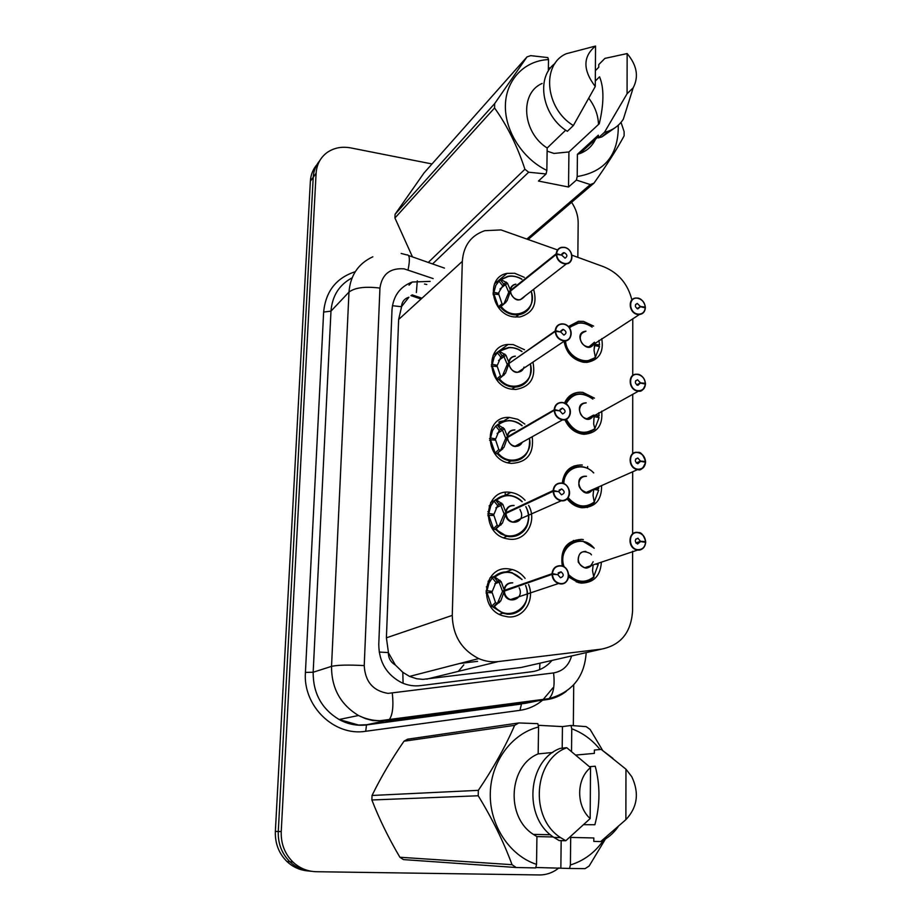 <?xml version="1.0" encoding="UTF-8"?>
<svg xmlns="http://www.w3.org/2000/svg" width="921" height="921" viewBox="0 0 921 921"><rect width="100%" height="100%" fill="white"/><g stroke="black" fill="none" stroke-linecap="round" stroke-linejoin="round"><path stroke-width="1.38" d="M562.27 566.093C560.049 549.25 566.507 540.339 581.646 539.372L583.315 539.614M601.344 562.524C600.365 575.959 593.677 582.82 581.266 583.108L578.238 582.567L568.614 576.972M601.586 485.643C601.781 500.08 595.231 507.459 581.922 507.759L581.243 507.667C575.625 506.723 570.916 503.775 567.117 498.837M564.538 403.064C567.566 396.237 572.701 392.611 579.965 392.208L582.912 392.392L594.471 398.16M601.689 411.169C603.002 425.364 597.165 433.066 584.202 434.298L582.556 434.148C574.462 432.697 568.568 427.874 564.861 419.654M568.372 326.575L578.457 321.291L583.523 321.406L593.619 326.092M601.735 338.652C603.98 352.133 599.076 360.042 587.011 362.39L583.177 362.206C572.517 359.674 566.15 352.685 564.066 341.254M528.55 584.501C535.343 599.985 523.554 618.716 507.851 616.851L502.555 615.723C477.504 608.251 483.537 565.114 508.806 568.902L512.295 569.535C517.418 570.974 521.689 573.921 525.12 578.388M528.608 505.387C537.588 520.837 526.029 541.548 509.394 539.176L507.011 538.797C480.071 534.053 483.629 487.946 510.326 492.367L510.89 492.436C516.382 493.299 521.113 495.924 525.085 500.299M532.234 436.911C534.065 453.639 527.146 462.469 511.466 463.401L510.902 463.332C484.216 461.214 483.007 415.59 509.451 417.432L517.775 419.308L524.866 424.086M532.948 362.126C536.01 377.852 530.289 386.97 515.783 389.468L512.364 389.261C487.716 386.924 483.997 345.548 508.15 344.454L513.25 344.604L524.533 349.738M533.616 289.332C537.599 303.999 532.994 313.221 519.812 316.974L513.803 316.905C490.951 314.349 485.309 276.807 507.103 273.376L514.678 273.261L524.302 277.348M502.901 421.438L498.768 422.175M557.504 249.925L501.012 229.928L484.791 230.676C470.953 235.477 463.47 245.711 462.319 261.391L452.257 615.401C452.752 635.49 461.571 649.881 478.724 658.584C485.137 661.336 491.687 662.326 498.353 661.554L601.758 649.075C620.938 645.057 631.207 632.278 632.577 610.75L632.623 551.253M395.351 664.997L388.328 652.563C388.363 658.124 390.7 662.268 395.351 664.997L402.811 672.295L409.546 676.405L416.683 678.754L422.923 679.364L520.975 667.506L527.146 666.102M401.475 306.716L408.912 297.207C404.377 298.623 401.901 301.789 401.475 306.716L392.438 305.703M477.596 661.336L459.683 663.488M401.452 307.326L398.632 319.506L386.406 637.827L388.351 651.884M631.887 299.958C627.88 283.956 618.521 272.915 603.819 266.802L571.941 255.186M632.635 533.915L632.681 471.736M632.692 453.708L632.727 394.269M632.739 375.48L632.773 318.77M562.259 483.191C563.859 471.115 570.306 465.036 581.612 464.955L582.291 465.036M496.143 499.401L497.156 499.251M311.551 871.301C303.285 870.702 296.067 867.513 289.896 861.757C281.757 853.606 277.889 843.521 278.28 831.49L313.221 177.269C313.612 170.834 315.799 165.296 319.76 160.657C315.799 165.296 313.612 170.834 313.221 177.269L278.28 831.49C277.889 843.521 281.757 853.606 289.896 861.757C296.067 867.513 303.285 870.702 311.551 871.301M308.408 870.955C300.188 870.357 293.028 867.191 286.892 861.469C278.81 853.387 274.965 843.371 275.356 831.41L310.365 181.218C310.768 174.829 312.933 169.326 316.87 164.709M430.165 281.389L412.297 282.022C399.91 286.707 393.152 296.021 392.001 309.963L378.773 644.401C378.992 662.141 386.693 674.932 401.89 682.783C407.911 685.443 414.116 686.387 420.471 685.627L531.682 671.743C539.798 670.615 546.567 666.839 551.967 660.438M571.584 202.309C575.959 208.779 578.158 215.652 578.169 222.928L577.835 257.339M558.955 867.87C553.107 872.613 546.556 874.973 539.292 874.95L316.375 871.715C307.43 871.473 299.624 868.25 292.936 862.033C284.75 853.836 280.847 843.682 281.239 831.559L316.099 173.263C316.72 164.594 320.289 157.744 326.828 152.725C333.701 147.855 341.656 146.243 350.717 147.901L432.018 163.961M573.725 684.798L573.334 725.644M424.5 284.048L426.803 284.508M521.931 279.259C521.24 278.453 514.217 274.93 507.862 276.312L500.92 279.5L507.436 283.184L510.545 290.391L508.611 291.934L509.52 291.876M510.533 291.071L507.068 300.741L500.322 307.05C505.664 313.002 511.857 315.558 518.88 314.729C527.157 312.852 531.624 307.453 532.269 298.531M556.226 254.461L510.533 291.059C511.04 295.687 513.504 298.577 517.901 299.728L520.204 299.739L566.496 263.797C573.841 263.533 574.29 249.476 564.331 247.323C572.977 248.589 574.865 262.922 566.496 263.797L564.066 263.763C559.415 262.485 556.802 259.388 556.226 254.461L556.606 254.403C557.17 259.158 559.692 262.151 564.193 263.383C574.025 265.501 574.186 248.9 564.377 247.496C559.887 247.104 557.297 249.177 556.618 253.701L561.384 255.048M505.871 302.376L500.322 307.05C503.925 311.252 508.254 313.808 513.319 314.706L518.684 314.763C523.243 314.026 526.824 311.793 529.402 308.051M509.106 276.104L500.379 279.926L503.799 284.175L497.616 294.455M502.394 285.406L498.975 281.147L495.843 285.326L493.932 292.314L492.954 293.12M498.975 281.147L500.379 279.926M499.769 307.476L498.399 306.82L493.898 293.995L498.906 294.605L501.991 303.7L503.361 304.367M524.912 296.09L520.215 299.739L524.935 296.067M515.702 284.278C512.64 285.038 510.925 287.076 510.545 290.391L556.226 253.747C556.606 250.224 558.402 248.083 561.614 247.312L564.262 247.323M561.649 254.841L564.32 252.699C567.417 254.553 567.67 256.383 565.091 258.179L561.637 255.082L556.606 254.403M493.898 293.995L493.092 294.662M493.932 292.314L498.929 293.373M510.487 291.094L508.599 292.613L503.902 303.942M508.611 291.934L505.491 284.773L503.799 284.175M644.654 307.66L645.23 307.096C644.631 302.399 642.167 299.463 637.839 298.289C628.318 296.251 628.295 312.864 637.839 314.096C642.179 314.383 644.642 312.288 645.23 307.787L640.394 306.739L637.286 308.754M579.09 322.88L569.143 327.462M595.254 357.762L586.504 361.435C574.313 360.813 567.025 353.963 564.631 340.874C572.033 341.53 574.992 327.162 563.422 323.939C572.758 325.125 573.898 340.943 564.631 340.874C566.288 351.96 572.275 358.764 582.59 361.297L586.228 361.458L595.392 357.613L594.045 350.417L594.644 343.66M594.252 348.737L594.77 345.582L599.536 346.549L595.427 357.164M594.609 344.466L594.69 343.176M580.218 337.869C579.885 334.899 581.738 332.711 585.791 331.295C582.348 331.905 580.483 334.093 580.218 337.869C580.621 342.624 583.028 345.571 587.437 346.733L589.037 346.791L594.471 342.209M640.394 306.739L637.839 308.903C634.753 306.958 634.546 305.139 637.24 303.435L640.394 306.497L637.079 308.65M594.77 344.362L599.548 344.891L597.568 346.146M640.394 306.497L645.23 307.096M645.23 307.787L645.345 307.925C644.953 311.816 642.973 314.026 639.381 314.533L637.7 314.452C628.974 313.416 627.293 298.381 635.847 298.036L637.7 298.116M592.145 327.082C587.736 323.789 583.154 322.419 578.376 322.949L569.155 327.462M598.915 340.459L599.548 344.891M509.808 347.413L499.332 351.189L505.928 355.184L509.025 362.77L507.114 364.094L508.173 364.037M504.34 374.778L502.336 376.148L507.103 364.785L509.002 363.461C509.566 368.147 512.053 371.059 516.508 372.142L517.913 372.211L564.631 340.874L563.145 340.782C558.437 339.584 555.789 336.464 555.213 331.433L509.002 363.461L505.548 373.155L498.722 379.394C503.384 384.644 508.887 387.223 515.219 387.108C524.889 385.899 530.174 380.2 531.06 370.012M515.196 356.254C511.592 356.772 509.543 358.937 509.06 362.736L509.025 362.77M555.213 331.433L555.605 331.376C556.169 336.246 558.725 339.25 563.284 340.425C573.242 342.359 573.403 325.343 563.468 324.134C558.92 323.835 556.307 326.011 555.616 330.674L560.394 331.928M502.336 376.148L498.722 379.394C502.371 383.62 506.757 386.141 511.88 386.947L514.966 387.131C520.342 386.855 524.602 384.621 527.745 380.396M507.114 364.094L503.96 356.577L502.785 355.471L500.828 357.06L497.363 352.766L494.197 357.118L492.263 364.313L491.261 365.027M497.363 352.766L499.332 351.189L508.611 347.47C514.022 347.39 518.477 348.737 522 351.511M498.169 379.763L496.776 379.049L492.228 366.028L497.294 366.546L500.425 375.78L501.807 376.505M522.863 369.586L517.913 372.211C521.056 371.9 523.093 370.196 524.014 367.099M555.616 330.674L509.831 362.886M560.705 331.71L563.41 329.453C566.668 331.514 566.818 333.402 563.859 335.106L560.705 331.963L555.605 331.376M492.228 366.028L491.365 366.639M492.263 364.313L497.328 365.292L495.763 366.385M500.828 357.06L497.328 365.292M522.161 425.663C518.845 422.67 514.643 420.943 509.566 420.506L503.223 421.415L497.72 424.581L504.386 428.875L507.552 436.819L505.583 437.959L506.861 437.912M507.529 437.521C508.058 442.333 510.568 445.257 515.081 446.271L562.639 419.815C569.8 421.484 575.844 407.22 562.489 402.5C572.586 403.582 572.77 421.035 562.639 419.815L562.213 419.769C557.447 418.641 554.764 415.509 554.177 410.363L507.494 437.544L503.994 447.272L497.087 453.443C501.059 457.967 505.79 460.477 511.293 460.984C522.437 460.696 528.608 454.755 529.817 443.162M554.177 410.363L554.569 410.317C555.144 415.29 557.735 418.318 562.34 419.4C572.436 421.162 572.609 403.709 562.547 402.696C557.93 402.5 555.282 404.803 554.58 409.592L559.358 410.754M497.087 453.443L497.075 453.454C500.782 457.702 505.215 460.178 510.395 460.903L510.994 460.972C517.165 461.363 522.161 459.222 525.972 454.537M509.221 420.483L503.05 421.461L497.179 424.903L500.667 429.209L499.228 430.395L495.682 438.891L493.76 440.031M499.228 430.395L495.728 426.089L492.516 430.591L490.559 437.993L489.523 438.615M495.728 426.089L497.179 424.903M502.774 448.895L496.534 453.765L495.13 452.982L490.513 439.754L489.615 440.296M490.513 439.754L495.659 440.18L498.814 449.563L500.207 450.357M521.309 443.795L515.495 446.317C518.604 446.397 520.849 445.05 522.242 442.253M514.758 430.015C510.579 430.188 508.173 432.444 507.552 436.807L508.473 436.968M554.58 409.592L507.552 436.807M559.738 410.547L562.478 408.164C565.885 410.444 565.92 412.366 562.581 413.943L559.738 410.789L554.569 410.317M490.559 437.993L495.682 438.891M507.494 437.544L505.571 438.661L500.759 450.035M505.583 437.959L502.394 430.061L500.667 429.209M509.716 495.394C504.501 494.888 499.953 496.315 496.051 499.712L502.797 504.328L505.997 512.663L504.006 513.584L505.594 513.561M561.522 483.065L561.891 483.122C572.171 484.469 571.55 502.382 561.257 500.771L560.578 500.667C556.1 499.366 553.613 496.246 553.107 491.33L505.94 513.4L502.406 523.174L495.417 529.276L500.84 533.881L507.229 536.356C519.824 537.277 526.927 531.164 528.55 518.039M553.107 491.33L553.509 491.284C554.085 496.373 556.71 499.412 561.384 500.425C571.607 501.991 571.78 484.078 561.591 483.283C556.917 483.191 554.235 485.609 553.521 490.536L558.264 491.618M495.417 529.276L506.884 536.298L508.887 536.621C514.989 537.093 520.043 535.066 524.037 530.531M511.592 495.705L510.303 495.475M504.006 513.584L500.794 505.307L499.585 504.04L497.593 505.479L494.047 501.139L490.801 505.825L488.809 513.446L487.75 513.953M494.047 501.139L496.051 499.712C500.23 496.131 505.076 494.727 510.602 495.533C515.219 496.384 519.087 498.434 522.207 501.669M501.162 524.786L498.572 525.96L494.853 529.529L493.437 528.689L488.775 515.242L487.819 515.702M488.775 515.242L493.967 515.564L497.167 525.108L498.572 525.96M505.986 513.388C506.423 517.993 508.76 520.895 512.985 522.092L519.674 519.801M513.941 505.583C509.371 505.525 506.723 507.885 505.997 512.663L553.118 490.548C553.855 485.459 556.629 482.961 561.465 483.053M558.748 491.388L561.695 488.913C565.034 491.388 564.953 493.345 561.453 494.796L558.736 491.653L553.509 491.284M488.809 513.446L494.001 514.252L491.538 515.415M505.94 513.4L503.994 514.309L499.136 525.707M497.593 505.479L494.001 514.252M508.185 571.941C502.912 571.527 498.307 573.104 494.358 576.65L501.174 581.612L504.363 590.361L502.406 591.052L504.489 591.052M560.532 565.713L562.017 566.012C571.642 568.418 570.041 585.249 560.267 583.891L558.494 583.523C554.557 581.934 552.393 578.895 552.013 574.393L504.34 591.109L500.771 600.918L493.702 606.939L503.142 613.305C514.747 615.781 522.564 611.245 526.593 599.709M512.456 582.935C507.828 582.97 505.145 585.445 504.409 590.349L504.363 590.361M552.013 574.393L552.427 574.359C553.003 579.562 555.662 582.625 560.405 583.546C570.755 584.904 570.939 566.53 560.613 565.966C555.881 565.978 553.153 568.522 552.439 573.599L557.055 574.577M499.516 602.518L496.903 603.393L493.138 607.135L502.774 613.202L507.344 614.169C513.078 614.514 517.936 612.626 521.919 608.482M512.456 572.862L511.351 572.517M502.406 591.052L499.159 582.36L497.927 581.013L495.912 582.371L492.332 577.997L489.039 582.866L487.025 590.706L485.954 591.098M492.332 577.997L494.358 576.65C499.366 572.286 505.111 570.928 511.604 572.609M493.138 607.135L491.699 606.214L486.979 592.56L492.24 592.779L495.475 602.472L496.903 603.393M497.467 603.197L502.382 591.789L504.34 591.109C504.72 595.288 506.746 598.12 510.453 599.594L512.122 599.928L518.65 596.854M552.439 573.599L504.409 590.349L505.917 590.557M557.723 574.347L561.085 571.826C564.101 574.451 563.894 576.442 560.475 577.778L557.723 574.612L552.427 574.359M486.979 592.56L485.989 592.917M487.025 590.706L492.275 591.42L488.878 592.64M495.912 582.371L492.275 591.42M644.608 383.907L645.322 383.343C644.723 378.543 642.236 375.595 637.85 374.49C628.214 372.625 628.191 389.652 637.85 390.688C642.248 390.884 644.746 388.674 645.333 384.045L640.429 383.078L636.906 385.036M580.633 393.877L579.585 393.866C573.012 394.2 568.269 397.4 565.333 403.456M594.782 429.255L583.822 433.284C575.418 432.594 569.27 428 565.379 419.504C568.833 427.24 574.359 431.788 581.968 433.146L588.795 432.651L594.931 429.094L593.654 423.89L594.149 415.567M593.849 419.562L594.287 416.66L599.111 417.558L594.908 428.541M598.788 412.746L599.122 415.855L594.287 415.198M592.974 416.131L588.047 418.813M586.032 402.938C582.084 403.283 579.919 405.585 579.562 409.845C579.965 414.692 582.406 417.662 586.873 418.756L593.573 415.095M640.429 383.078L637.85 385.369C634.627 383.24 634.511 381.375 637.539 379.763L640.429 382.837L636.699 384.909M599.122 415.855L596.785 417.121M640.429 382.837L645.322 383.343M645.333 384.045L645.448 384.172C644.953 388.581 642.651 390.895 638.529 391.114L637.712 391.034C628.352 390.09 627.385 373.673 636.699 374.214L637.712 374.294L636.699 374.214M579.793 393.877C573.38 394.107 568.66 397.101 565.621 402.857M644.504 462.043L645.437 461.49C644.827 456.586 642.305 453.616 637.862 452.591C628.11 450.899 628.076 468.363 637.862 469.192C642.317 469.296 644.838 466.97 645.437 462.204L640.475 461.34L636.492 463.148M581.082 466.59C570.594 466.613 564.55 472.208 562.938 483.364M594.298 502.417C590.545 505.802 586.113 507.206 580.978 506.619C575.625 505.79 571.147 503.062 567.532 498.399C571.089 502.993 575.487 505.721 580.737 506.596L581.324 506.677C586.343 507.149 590.672 505.744 594.298 502.429L593.055 495.498L593.642 489.212M593.446 491.975L593.792 489.385L598.673 490.191L594.379 501.588M586.309 476.33C581.853 476.318 579.378 478.713 578.883 483.49C579.286 488.395 581.715 491.377 586.193 492.447L591.754 490.513M640.475 461.34L637.85 463.747C634.5 461.409 634.5 459.498 637.85 458.013L640.475 461.087L636.307 462.987M637.85 458.013L635.686 459.015M595.726 488.245L598.685 488.464L595.841 489.73M592.307 490.041L586.804 492.505M586.182 492.436C580.898 490.225 578.469 487.244 578.883 483.49M640.475 461.087L645.437 461.49M645.437 462.204L645.552 462.319C644.942 467.235 642.328 469.641 637.723 469.537L637.62 469.526C627.627 468.547 627.65 450.76 637.62 452.361L637.62 452.361M593.734 472.864C590.096 469.169 585.952 467.085 581.324 466.613C572.482 466.256 566.576 470.458 563.617 479.231M582.302 466.74L581.681 466.648M598.581 486.979L598.685 488.464M637.793 532.43L638.564 532.557C641.396 532.303 643.779 535.331 645.69 541.64L645.54 541.606C644.919 536.586 642.363 533.616 637.873 532.66C627.995 531.164 627.961 549.066 637.873 549.687C642.386 549.687 644.942 547.235 645.54 542.342L640.521 541.571L636.077 543.137M581.024 540.961C569.673 540.984 563.341 547.178 562.029 559.519L562.996 566.369M593.792 577.294C589.348 581.393 584.11 582.786 578.089 581.473L568.718 576.062L577.87 581.439L580.679 581.934C585.744 582.314 590.119 580.771 593.803 577.306L592.537 570.606L593.078 565.367M595.265 564.101L598.236 564.527L593.826 576.339M585.814 551.403C581.243 551.437 578.71 553.935 578.204 558.897C578.492 563.445 580.656 566.392 584.708 567.739L590.914 566.104C588.151 567.969 586.147 568.533 584.893 567.773M640.521 541.571L637.551 544.046C634.454 541.548 634.557 539.614 637.873 538.232L640.521 541.318L635.916 542.941M645.54 542.342L645.702 542.4C645.034 547.5 642.398 550.033 637.735 550.033L584.708 567.739C579.942 565.287 577.778 562.34 578.204 558.897M645.656 541.675L644.286 542.147M640.521 541.318L645.54 541.606M645.702 542.4L645.656 542.434C644.193 550.689 638.184 550.344 637.746 550.021L636.699 549.849C627.12 547.914 628.157 530.91 637.735 532.419M594.137 548.087L582.901 541.272C570.617 540.167 563.652 546.245 562.029 559.519M593.032 566.047L593.147 565.333M428.277 262.439L524.912 169.245L528.654 172.215L546.084 173.965L538.463 181.046L568.533 187.009L568.925 151.953L599.272 123.748C604.038 103.52 604.13 87.875 599.559 76.8L595.311 81.025M568.925 151.953L553.97 153.439L547.132 151.125M524.912 169.245C517.406 146.22 507.287 125.797 494.565 107.964L394.936 218.001L412.47 256.89M394.936 218.001L395.086 214.248L494.669 103.601L526.996 56.906L530.738 55.64L547.822 57.586L548.502 59.589C524.521 60.544 505.917 79.793 505.387 105.316C504.743 130.805 522.564 158.734 546.844 170.408L547.178 148.016C522.253 132.336 519.409 93.102 542.124 83.454M526.996 56.906L423.948 173.056L395.086 214.248M546.084 173.965L546.844 170.408M494.565 107.964L494.669 103.601M547.178 148.016L565.69 130.183M573.357 125.555L595.265 86.516C582.728 69.996 582.82 56.515 595.553 46.05L566.334 53.717C541.122 64.343 545.163 108.586 573.357 125.555L567.359 131.312C542.216 116.069 535.423 77.629 555.052 63.422M595.553 46.05L595.265 86.516M548.329 71.055L548.502 59.589M528.654 172.215L432.571 263.936M527.111 238.85L590.326 184.58L576.419 180.067L577.202 176.533C604.913 171.916 618.613 154.809 618.29 125.221M621.019 122.366L624.127 131.645L624.116 135.882C617.174 148.788 607.135 164.537 593.987 183.129L528.378 239.31M593.987 183.129L590.326 184.58M614.871 127.892L601.885 136.907L598.316 137.92L598.328 135.168L577.421 154.302L577.202 176.533M588.83 98.305C594.954 106.422 598.178 115.137 598.5 124.462M595.519 139.267C592.215 146.14 586.999 150.894 579.873 153.542L577.421 154.302M595.38 70.664L598.765 67.256L598.777 64.574L604.913 58.391L627.143 53.568C636.952 65.253 638.967 76.662 633.188 87.817L627.074 93.735L604.51 132.267L598.316 137.92M628.421 102.956L623.31 119.246C619.626 124.945 614.56 128.94 608.102 131.254L604.51 132.267M627.074 93.735L627.143 53.568M550.401 68.085L548.375 67.624M568.533 187.009L576.419 180.067M583.879 824.675L594.874 824.744C600.17 804.919 600.296 785.429 595.242 766.249L589.486 766.675M536.529 864.382L535.677 867.916L516.221 867.513L403.421 859.592L399.887 857.255L512.041 864.692C503.626 841.84 492.344 818.861 478.218 795.767L478.344 790.345C493.414 768.091 505.502 746.424 514.62 725.357L518.811 722.95L537.829 723.664L538.566 727.003C511.823 733.588 490.939 761.575 490.283 793.292C489.477 824.997 509.382 855.528 536.529 864.382L536.931 836.59L533.374 834.391C505.341 816.789 508.806 765.593 538.163 753.896L538.566 727.003M478.218 795.767L371.865 799.981C379.233 818.953 388.57 838.041 399.887 857.255M371.865 799.981L372.038 795.468L478.344 790.345M514.62 725.357L403.974 741.221C391.621 759.134 380.972 777.22 372.038 795.468M403.974 741.221L407.589 739.195L518.811 722.95M516.221 867.513L512.041 864.692M552.83 752.469L538.163 753.896M536.931 836.59L553.268 836.959M560.521 837.592L565.782 840.746L559.162 840.562L553.935 837.431C522.771 817.641 527.353 760.274 560.221 748.382L566.772 747.714C533.673 759.698 529.103 817.606 560.521 837.592L553.935 837.431M565.782 840.746L590.165 818.585C575.993 805.898 576.293 779.028 590.522 767.63L566.772 747.714M590.522 767.63L590.165 818.585M605.442 838.996L589.152 866.016L585.065 868.641L569.546 868.468L570.41 864.969C584.052 860.732 595.139 852.42 603.681 840.044M562.201 748.186L562.443 726.6L570.974 725.483L586.159 726.634L590.119 729.432L602.438 750.085M570.974 725.483L571.757 728.787C582.797 732.886 592.226 739.793 600.02 749.51M618.072 826.862C613.409 833.424 607.618 838.329 600.688 841.575L593.803 841.391L593.815 837.96L570.686 837.419L570.41 864.969M575.959 755.047L594.367 753.378L594.379 750.039L601.183 749.395L612.914 758.351M601.183 749.395L625.958 769.173L631.771 776.702C639.439 792.969 637.47 807.291 625.877 819.655L600.688 841.575M625.877 819.655L625.958 769.173M571.757 728.787L571.527 751.478M562.443 726.6L538.186 725.288M535.78 867.478L569.546 868.468M560.854 867.893L561.165 840.62M403.087 683.29L402.811 672.295M416.373 292.556L417.282 280.824M539.602 669.648L539.948 663.178M388.328 652.563L379.187 652.056M398.632 319.506L462.319 261.391M520.975 667.506L601.758 649.075M426.745 679.122L498.353 661.554M386.406 637.827L452.257 615.401M458.37 671.363L463.804 664.835M464.955 662.855L465.393 662.015M275.356 831.41L281.239 831.559M310.365 181.218L316.099 173.263M505.249 492.413L505.18 495.843M433.181 278.591L404.089 268.84C390.032 267.838 381.985 274.251 379.947 288.089L364.232 665.595C365.107 681.609 373.04 690.877 388.017 693.386L553.567 672.929C562.777 671.282 568.798 665.63 571.596 655.959M566.334 691.291C560.532 695.839 553.993 698.613 546.752 699.626L387.234 720.947L372.752 720.579L365.453 718.622L358.499 715.502C340.448 704.53 331.468 688.148 331.537 666.355L348.978 292.095C350.371 275.298 358.327 263.521 372.844 256.798M542.377 700.386C535.792 705.831 528.32 709.147 519.951 710.333L365.718 731.274C334.311 736.581 302.779 706.085 305.427 672.399L323.639 312.058L330.984 311.137L348.978 292.095C354.884 287.594 365.211 286.258 379.947 288.089M364.232 665.595C348.541 664.732 337.639 664.985 331.537 666.355L313.163 672.238C313.036 693.214 321.682 708.974 339.101 719.508L358.626 725.057L366.869 724.723L388.961 719.992C392.588 715.479 393.704 706.568 392.323 693.248M323.639 312.058C325.7 291.347 336.234 277.9 355.253 271.707M352.087 277.854C339.25 284.75 332.216 295.848 330.984 311.137L313.163 672.238L305.427 672.399M552.991 687.803L542.619 700.179M365.718 731.274L366.489 724.931C356.899 726.047 347.77 724.24 339.101 719.508L358.499 715.502C365.326 718.864 372.498 720.602 380.028 720.706L548.904 698.648L524.463 703.494M526.582 703.126L366.489 724.931L521.493 704.012L519.951 710.333M530.047 701.86L532.499 700.835M573.438 541.916L573.449 540.42M574.174 467.431L574.186 465.888M574.888 394.637L574.911 393.071M586.17 652.828L586.182 652.632C584.547 676.993 572.125 692.339 548.904 698.648C553.463 694.204 555.018 685.627 553.567 672.929M408.072 269.865C410.144 259.503 409.707 254.507 406.748 254.887L401.176 253.448M421.956 298.22L412.044 294.835M515.403 703.817L515.449 703.114M510.199 289.689C510.89 286.523 512.778 284.681 515.864 284.152M525.097 295.94C519.306 302.41 514.321 301.121 510.153 292.061M510.556 290.391L511.201 290.529M501.646 279.558C507.782 275.137 514.517 275.057 521.873 279.316M531.152 291.243C538.428 310.078 513.745 322.845 501.059 306.44M506.308 282.125L504.317 283.749M507.436 283.184L505.491 284.773M507.068 300.741L505.122 302.284M498.399 306.82L501.991 303.7M594.022 343.602C586.861 356.427 571.4 332.608 585.963 331.18M645.379 307.165C643.71 298.646 637.528 297.84 637.781 298.116C642.19 299.36 644.7 302.364 645.333 307.119M499.689 421.611L503.822 420.874M595.403 357.083C585.652 366.639 566.093 356.07 565.54 340.782M569.523 327.968C576.109 321.728 583.626 321.441 592.076 327.116M508.714 361.999C509.555 358.373 511.765 356.415 515.357 356.139M523.704 368.331C517.752 374.801 512.744 373.5 508.668 364.428M555.225 330.697C555.697 326.656 557.838 324.365 561.649 323.858L563.353 323.939M500.068 351.304C506.861 346.342 514.137 346.434 521.919 351.569M530.312 363.899C536.287 382.675 511.857 394.775 499.47 378.807M498.802 351.569L502.244 355.851M504.777 354.044L502.785 355.471M505.928 355.184L498.514 360.491M505.548 373.155L503.58 374.49M496.776 379.049L500.425 375.78M507.195 436.024C508.208 431.868 510.787 429.842 514.92 429.923M522.219 442.529C516.094 448.884 511.074 447.548 507.149 438.523M554.177 409.615C554.81 404.964 557.332 402.569 561.752 402.419L562.42 402.489L561.752 402.419M498.457 424.731C506.02 419.147 513.883 419.481 522.069 425.732M529.414 438.488C533.892 457.104 509.877 468.329 497.847 452.89M503.223 427.666L501.197 428.887M504.386 428.875L502.394 430.061M503.994 447.272L502.003 448.412M495.13 452.982L498.814 449.563M505.641 511.834C506.792 507.264 509.624 505.157 514.125 505.491M519.951 509.394L521.39 512.859C523.991 524.199 506.631 525.914 505.594 514.379M506.009 512.663L507.149 512.836M496.81 499.919C505.18 493.679 513.607 494.278 522.092 501.726M525.764 506.7C537.852 526.697 510.81 547.27 496.177 528.758M495.51 499.976L499.044 504.305M501.623 503.05L499.585 504.04M502.797 504.328L500.794 505.307M502.406 523.174L500.391 524.095M493.437 528.689L497.167 525.108M504.052 589.475C505.238 584.72 508.139 582.509 512.755 582.82M519.168 587.759C525.338 599.87 505.468 605.638 503.994 592.088M552.024 573.599C552.773 568.349 555.593 565.724 560.486 565.713M495.118 576.914C504.305 570.007 513.239 570.882 521.919 579.539M525.534 585.549C534.894 605.742 508.346 623.989 494.473 606.455M493.806 576.857L497.386 581.22M499.988 580.253L497.927 581.013M501.174 581.612L499.159 582.36M500.771 600.918L498.745 601.597M491.699 606.214L495.475 602.472M593.366 415.705C585.157 428.749 570.801 402.995 586.205 402.845M637.804 374.306C642.259 375.469 644.804 378.485 645.437 383.366M594.931 428.622C583.592 435.679 574.036 432.536 566.277 419.17M566.024 403.87C572.574 392.876 581.508 391.275 592.836 399.081M592.571 489.65C583.074 502.532 570.502 474.879 586.481 476.249M645.586 461.536C643.146 454.721 640.556 451.67 637.793 452.384C642.328 453.466 644.907 456.505 645.552 461.502M495.199 499.873L495.97 499.746M594.448 501.83C585.365 508.507 576.592 507.114 568.142 497.628M563.836 483.698C563.813 467.88 583.154 461.064 593.642 472.91M593.147 561.752C588.945 570.007 583.972 570.111 578.227 562.086C577.997 552.289 582.06 549.457 590.419 553.625M590.58 553.774L591.466 554.856M638.564 532.557C642.754 533.869 645.114 536.885 645.656 541.617M590.902 566.104L585.687 567.9M593.941 576.742C585.618 583.373 577.202 582.705 568.706 574.727M564.205 567.014C556.445 547.12 581.485 531.774 594.137 548.26M512.295 569.535L506.147 571.86M506.113 571.883L504.846 572.355M497.167 575.268L495.038 576.074M494.991 576.097L489.891 578.02M510.89 492.436L504.639 495.533M504.593 495.556L502.889 496.407M494.968 500.333L490.651 502.475M409.546 676.405L478.724 658.584M507.103 273.376L494.531 283.841M508.15 344.454L493.092 355.345M509.451 417.432L502.59 421.622M286.892 861.469L292.936 862.033M409.016 285.153L412.297 282.022M587.299 507.563L587.31 506.228M587.61 468.386L587.621 466.498M444.463 268.115L408.544 255.52M421.058 299.049L410.939 295.595M518.684 314.763L515.587 317.112M563.456 252.688L561.845 253.977M531.233 291.174C533.961 303.884 529.851 311.735 518.88 314.729M505.376 284.601L499.965 289.033M564.285 247.312L561.614 247.312M593.815 343.729L593.308 344.512M593.251 344.592L639.381 314.533C642.95 314.049 644.953 311.828 645.379 307.867M635.847 298.036L637.723 298.105M586.228 361.458L584.743 362.379M637.24 303.435L635.582 304.517M586.504 361.435L595.392 357.613M523.519 368.458L522.875 369.574M514.966 387.131L511.823 389.18M562.869 329.43L560.935 330.766M530.404 363.83C532.326 377.368 527.261 385.128 515.219 387.108M563.364 323.927L561.649 323.858M522.034 442.633L521.321 443.784M510.994 460.972L507.782 462.71M562.282 408.141L560.014 409.454M529.529 438.431C530.369 452.764 524.302 460.281 511.293 460.984M502.486 430.234L497.121 433.434M519.663 519.824L512.985 522.08L561.257 500.771C574.98 499.332 569.143 483.168 561.891 483.122M491.33 504.812L489.097 505.905M500.863 505.445L495.866 507.862M489.086 511.143L487.842 511.742M561.695 488.913L559.105 490.122M525.879 506.654C532.177 519.237 527.86 537.818 507.229 536.356M506.884 536.298L503.568 537.737M517.521 598.132L510.464 599.594L558.494 583.523L560.279 583.891C572.436 583.488 569.696 567.198 562.017 566.012M490.467 580.357L488.107 581.243M499.078 582.21L494.842 583.764M487.739 586.366L486.357 586.873M561.085 571.826L558.23 572.816M511.604 572.597L522.069 579.482M525.661 585.503C530.818 599.099 523.416 617.461 503.142 613.305M502.774 613.202L499.309 614.295M593.17 415.808L592.606 416.603M592.537 416.683L638.529 391.114C641.304 392.012 643.618 389.687 645.483 384.126M637.793 374.294C638.195 374.076 644.067 375.273 645.483 383.401M583.546 433.284L582.06 434.079M637.539 379.763L635.617 380.834M583.822 433.284L594.931 429.094M592.917 399.046C585.123 393.175 581.727 394.038 579.793 393.866M592.376 489.742L591.835 490.421M586.193 492.447L637.723 469.537C640.509 470.965 643.123 468.547 645.586 462.273M580.737 506.596L579.217 507.252M580.978 506.619C586.09 507.195 590.58 505.744 594.448 502.244M577.87 581.439L576.304 581.957M638.172 538.278L635.778 539.142M578.089 581.485C584.052 582.786 589.336 581.335 593.964 577.122M598.316 136.699L579.873 153.542M608.102 131.254L601.885 136.907M633.188 87.817L623.31 119.246M550.447 834.737L533.374 834.391"/></g></svg>

